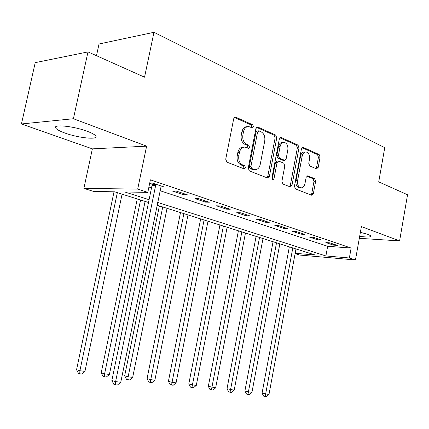 <?xml version="1.0" encoding="UTF-8"?>
<svg xmlns="http://www.w3.org/2000/svg" width="429" height="429" viewBox="0 0 429 429"><rect width="100%" height="100%" fill="white"/><g stroke="black" fill="none" stroke-linecap="round" stroke-linejoin="round"><path stroke-width="0.64" d="M253.507 126.802L252.713 124.78L235.778 117.192L235.376 117.085L233.708 118.699L225.729 159.234L226.936 162.146L244.149 168.876L245.56 167.76L244.75 165.771L242.562 164.908C239.548 163.256 238.299 160.199 238.83 155.738L239.479 152.397C240.385 148.815 242.192 147.056 244.905 147.115L248.375 148.37L249.544 147.222L248.74 145.222L246.573 144.305C243.575 142.578 242.342 139.495 242.868 135.055L243.516 131.73C244.385 128.25 246.133 126.528 248.766 126.566L252.375 127.917L253.507 126.802M251.582 127.611L251.871 126.909L251.078 124.893L234.379 117.428M243.522 168.629L243.929 167.787L243.125 165.803L240.937 164.94L242.562 164.908M247.565 148.064L247.914 147.292L247.109 145.292L244.943 144.38L246.573 144.305M359.663 236.352C367.17 237.291 370.994 237.194 371.128 236.063L368.323 234.47L360.376 232.33M87.2 131.274C73.407 126.013 52.097 123.97 55.775 128.148C56.896 129.606 59.931 131.226 64.886 133.022C78.502 138.058 98.97 140.101 95.774 135.988C94.809 134.615 91.951 133.044 87.2 131.274M316.495 168.838L318.2 167.38L320.088 157.153L319.138 154.537L303.212 147.404L301.448 148.852L294.433 186.288L295.447 188.926L311.835 195.308L313.331 193.731L315.631 181.295L314.671 178.711L307.625 175.831L306.134 177.392L304.976 183.628C304.284 186.497 302.922 187.907 300.89 187.859C298.311 186.996 297.211 184.599 297.592 180.657L302.188 156.07C302.853 153.298 304.161 151.925 306.113 151.952C308.751 152.815 309.883 155.25 309.507 159.261L308.751 163.31L309.727 165.943L316.495 168.838M159.963 190.669L327.649 246.289L351.136 248.053L349.362 257.985L355.464 259.974L299.78 255.062L295.114 253.625M87.983 51.893L73.413 118.736L21.45 123.96L35.221 62.655L87.983 51.893L144.546 77.182L153.963 32.304L384.754 147.678L378.721 181.88L407.55 194.771L399.603 240.889L361.395 226.582L355.464 259.974M21.45 123.96L92.374 148.868L146.621 146.155L73.413 118.736M146.621 146.155L137.709 189.076L147.812 192.369L124.818 191.977L149.078 199.7M351.136 248.053L150.402 179.821L147.812 192.369M276.753 137.859L275.686 135.071L257.872 127.091L257.507 126.989L255.904 128.582L248.246 168.104L249.388 170.924L267.487 177.997L269.396 176.432L276.753 137.859L275.118 137.945L274.051 135.162L256.542 127.338M281.183 137.532L298.01 145.072L299.018 147.774L291.972 185.317L290.401 186.926L282.936 184.041L281.891 181.349L284.813 165.894L283.773 163.181L278.619 161.068L277.037 162.671L273.949 178.914L272.806 180.057L271.873 178.099L279.322 139.007L280.85 137.441L281.183 137.532L280.191 137.586M359.309 238.32L399.603 240.889M148.917 187.006L151.512 187.864M149.662 183.398L152.016 184.186M149.716 183.135L152.751 183.145L164.269 187.028L160.719 186.996M172.517 191.071L183.446 194.739L187.366 194.814L176.426 191.125L172.517 191.071M194.991 198.616L205.394 202.113L209.336 202.225L198.927 198.713L194.991 198.616M216.388 205.802L226.298 209.132L230.25 209.277L220.34 205.931L216.388 205.802M236.776 212.65L246.225 215.825L250.187 216.002L240.739 212.811L236.776 212.65M256.231 219.181L265.251 222.211L269.219 222.415L260.194 219.375L256.231 219.181M274.807 225.423L283.435 228.319L287.398 228.544L278.775 225.638L274.807 225.423M292.573 231.387L300.82 234.159L304.783 234.406L296.53 231.628L292.573 231.387M309.572 237.098L317.471 239.747L321.423 240.02L313.524 237.355L309.572 237.098M325.852 242.562L333.43 245.109L337.371 245.399L329.799 242.846L325.852 242.562M153.963 32.304L99.035 43.989L96.498 55.7M148.504 202.488L114.602 191.806L93.726 191.457L83.886 188.417L137.709 189.076M92.374 148.868L83.886 188.417M157.561 202.397L325.895 255.957L349.362 257.985M295.173 253.298L315.358 255.046L156.998 205.164M327.649 246.289L325.895 255.957M183.446 194.739L183.682 193.57M205.394 202.113L205.62 200.97M226.298 209.132L226.512 208.017M246.225 215.825L246.439 214.736M265.251 222.211L265.454 221.149M283.435 228.319L283.628 227.273M300.82 234.159L301.013 233.135M317.471 239.747L317.653 238.749M333.43 245.109L333.606 244.128M247.479 126.657L247.136 126.678C244.503 126.641 242.755 128.357 241.886 131.832L243.516 131.73M244.943 144.38C241.945 142.659 240.712 139.581 241.237 135.151L241.886 131.832M243.693 147.168L243.275 147.185C240.562 147.126 238.755 148.879 237.854 152.456L239.479 152.397M240.937 164.94C237.918 163.288 236.674 160.242 237.199 155.791L237.854 152.456M267.004 177.81L267.766 176.437L275.118 137.945M258.977 130.893L257.604 131.944L250.911 166.549L251.705 168.517L254.869 169.648C257.561 169.718 259.352 167.964 260.237 164.387L264.741 140.959C265.256 136.642 264.076 133.617 261.202 131.885L258.977 130.893M258.462 130.845L257.094 130.931L255.974 132.041L257.604 131.944M254.29 169.653L252.332 169.434L250.08 168.543L249.287 166.575L255.974 132.041M279.928 137.789L296.38 145.141L298.01 145.072M289.623 186.653L290.347 185.312L297.383 147.839L296.38 145.141M278.308 161.079L276.984 161.111L275.407 162.704L272.318 178.914L273.949 178.914M272.099 179.526L272.318 178.914M287.832 149.919C288.218 145.769 287.006 143.248 284.202 142.353C282.153 142.321 280.791 143.72 280.105 146.546L278.416 155.421L279.472 158.167L284.62 160.296L286.17 158.714L287.832 149.919M283.328 142.39L282.566 142.428C280.523 142.401 279.156 143.795 278.469 146.616L280.105 146.546M283.29 160.328L277.842 158.215L276.785 155.475L278.469 146.616M305.351 151.979L304.483 152.005C302.531 151.979 301.222 153.351 300.557 156.118L302.188 156.07M299.925 187.848L299.265 187.843C296.686 186.985 295.586 184.588 295.967 180.657L300.557 156.118M311.025 195.018L311.711 193.704L314.007 181.295L313.047 178.716L306.778 176.121M315.975 168.618L316.57 167.407L318.457 157.196L317.514 154.59L302.021 147.667M114.023 191.801L76.555 369.718L79.912 370.742L84.953 371.375L122.077 194.165M117.337 192.669L79.912 370.742L79.756 373.777L78.41 373.359L76.555 369.718M84.953 371.375L81.773 374.024L79.756 373.777M155.888 185.51L152.005 185.484L111.867 380.48L115.621 381.622L155.904 184.207M120.758 382.239L117.407 385.038L115.353 384.797L115.621 381.622L120.758 382.239L161.175 185.982M152.005 185.484L151.909 183.14M115.353 384.797L113.851 384.336L111.867 380.48M137.264 198.949L101.201 372.833L104.612 373.852L109.406 374.453L145.104 201.416M140.583 199.994L104.612 373.852L104.392 376.801L103.03 376.389L101.201 372.833M109.406 374.453L106.312 377.037L104.392 376.801M159.384 205.915L124.673 375.804L128.121 376.807L132.684 377.381L167.047 208.328M162.741 206.971L128.121 376.807L127.842 379.681L126.464 379.274L124.673 375.804M132.684 377.381L129.671 379.906L127.842 379.681M180.496 212.564L147.05 378.63L150.525 379.627L154.88 380.174L187.993 214.924M183.88 213.631L150.198 382.427L148.809 382.019L147.05 378.63M154.88 380.174L151.946 382.636L150.198 382.427M200.665 218.919L168.404 381.333L171.906 382.319L176.067 382.84L208.001 221.23M204.075 219.991L171.536 385.044L170.136 384.641L168.404 381.333M176.067 382.84L173.198 385.247L171.536 385.044M219.948 224.989L188.803 383.912L192.326 384.888L196.305 385.387L227.139 227.257M223.38 226.072L191.913 387.548L190.508 387.151L188.803 383.912M196.305 385.387L193.506 387.741L191.913 387.548M238.411 230.807L208.317 386.379L215.658 387.821L245.452 233.027M241.854 231.891L211.406 389.94L209.99 389.548L208.317 386.379M215.658 387.821L212.929 390.127L211.406 389.94M256.102 236.379L227 388.738L234.186 390.154L263.004 238.551M259.55 237.468L230.062 392.229L228.641 391.843L227 388.738M234.186 390.154L231.521 392.406L230.062 392.229M273.064 241.72L244.895 391.001L251.941 392.39L279.831 243.854M276.523 242.809L247.935 394.423L246.514 394.042L244.895 391.001M251.941 392.39L249.335 394.594L247.935 394.423M289.344 246.852L262.065 393.173L268.967 394.53L295.983 248.943M292.803 247.941L265.621 394.106L265.079 396.53L263.658 396.149L262.065 393.173M268.967 394.53L266.42 396.696L265.079 396.53M251.078 124.893L252.713 124.78M243.125 165.803L244.75 165.771M247.109 145.292L248.74 145.222M241.237 135.151L242.868 135.055M237.199 155.791L238.83 155.738M234.556 117.294L235.778 117.192M267.766 176.437L269.396 176.432M256.767 127.166L257.872 127.091M274.051 135.162L275.686 135.071M249.287 166.575L250.911 166.549M250.08 168.543L251.705 168.517M252.332 169.434L253.963 169.407M297.383 147.839L299.018 147.774M290.347 185.312L291.972 185.317M275.407 162.704L277.037 162.671M276.785 155.475L278.416 155.421M277.842 158.215L279.472 158.167M282.7 160.258L284.33 160.215M295.967 180.657L297.592 180.657M307.121 175.901L307.877 175.895M313.047 178.716L314.671 178.711M314.007 181.295L315.631 181.295M311.711 193.704L313.331 193.731M302.322 147.437L303.212 147.404M317.514 154.59L319.138 154.537M318.457 157.196L320.088 157.153M316.57 167.407L318.2 167.38M155.936 184.55L152.054 184.529M55.775 128.148L56.129 126.55M234.936 117.117L235.376 117.085M257.121 127.016L257.507 126.989M253.244 169.669L254.869 169.648M282.99 160.333L284.62 160.296M280.518 137.462L280.85 137.441M299.265 187.843L300.89 187.859M302.617 147.329L302.912 147.319"/></g></svg>
